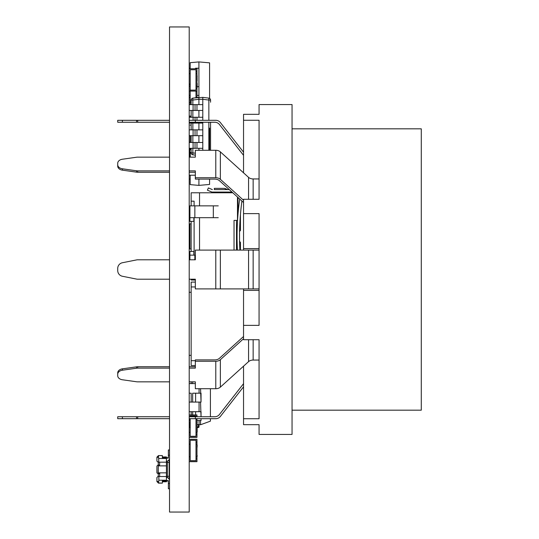 <?xml version="1.0" encoding="UTF-8"?>
<svg xmlns="http://www.w3.org/2000/svg" width="539" height="539" viewBox="0 0 539 539"><rect width="100%" height="100%" fill="white"/><g stroke="black" fill="none" stroke-linecap="round" stroke-linejoin="round"><path stroke-width="0.81" d="M169.529 26.95L189.209 26.95L189.209 512.05L169.529 512.05L169.529 26.95M292.05 410.179L421.282 410.179L421.282 128.821L292.05 128.821M243.54 366.176L243.54 424.678L259.064 424.678L259.064 434.434L292.05 434.434L292.05 104.566L259.064 104.566L259.064 114.322L243.54 114.322L259.064 114.322M243.54 114.322L243.54 172.824L220.363 151.87A5.821 4.117 180 0 0 215.782 150.287L215.782 177.729A5.821 4.117 180 0 1 220.363 179.312L243.54 200.265M259.064 290.386L243.54 290.386L243.54 325.374L259.064 325.374L259.064 213.619L243.54 213.619L243.54 199.282L259.064 199.282L259.064 120.258L243.54 120.258M243.54 325.374L243.54 339.718L259.064 339.718L259.064 418.742L243.54 418.742M259.064 360.059L253.148 360.059A5.821 4.117 0 0 0 248.56 361.635L248.56 339.718M259.064 288.904L248.56 288.904L248.56 250.096L259.064 250.096M243.54 213.619L243.54 248.607L259.064 248.607M243.54 248.607L243.54 250.096M243.54 288.904L243.54 290.386M248.56 199.282L248.56 177.365A5.821 4.117 180 0 0 253.148 178.941L259.064 178.941M243.54 336.504L219.42 358.314L243.54 336.504M243.54 386.813L220.363 416.452A5.821 5.821 0 0 1 215.782 418.688L189.209 418.688M189.209 416.748L214.832 416.748A5.821 5.821 0 0 0 219.42 414.511L243.54 383.667M243.54 338.735L220.363 359.688L220.363 387.13L248.56 361.635M248.56 250.096L220.363 250.096L220.363 288.904L248.56 288.904M248.56 177.365L220.363 151.87A5.821 4.117 0 0 0 215.782 150.287L195.334 150.287L215.782 150.287M243.54 202.496L219.42 180.68A5.821 4.117 0 0 0 214.832 179.103L195.334 179.103L195.334 177.729L215.782 177.729M189.209 120.312L215.782 120.312A5.821 5.821 180 0 1 220.363 122.548L243.54 152.187M243.54 155.333L219.42 124.489A5.821 5.821 0 0 0 214.832 122.252L189.209 122.252M195.334 359.897L214.832 359.897A5.821 4.117 180 0 0 219.42 358.314A5.821 4.117 180 0 1 214.832 359.897L195.334 359.897L195.334 361.271L215.782 361.271L215.782 388.713A5.821 4.117 180 0 0 220.363 387.13M195.334 416.748L195.334 418.688M195.334 387.339L195.334 381.848L195.334 388.713L215.782 388.713M220.363 359.688A5.821 4.117 180 0 1 215.782 361.271M220.363 288.904L195.334 288.904L195.334 279.202L189.209 279.202M220.363 250.096L195.334 250.096L195.334 259.798L189.209 259.798M195.334 120.312L195.334 122.252M195.334 366.756L189.209 366.756L195.334 366.756M169.529 368.13L137.694 368.13A5.821 4.117 180 0 0 136.556 368.211L122.393 370.212A5.821 4.117 180 0 0 117.718 374.248L117.718 372.873A5.821 4.117 0 0 1 122.393 368.838L136.556 366.837A5.821 4.117 0 0 1 137.694 366.756L169.529 366.756L137.694 366.756A5.821 4.117 0 0 0 136.556 366.837L122.393 368.838A5.821 4.117 0 0 0 117.718 372.873L117.718 374.362M169.529 418.688L117.718 418.688L117.718 416.748L122.393 416.748L117.718 416.748M122.393 418.688L122.393 416.748L169.529 416.748M117.718 374.248L117.718 375.73A5.821 4.117 180 0 0 122.393 379.766L136.556 381.767A5.821 4.117 180 0 0 137.694 381.848L169.529 381.848M189.209 381.848L195.334 381.848M195.334 361.271L195.334 368.13L189.209 368.13M169.529 259.798L137.694 259.798A5.821 5.821 180 0 0 136.556 259.913L122.393 262.742A5.821 5.821 180 0 0 117.718 268.449L117.718 270.551A5.821 5.821 180 0 0 122.393 276.258L136.556 279.087A5.821 5.821 180 0 0 137.694 279.202L169.529 279.202M195.334 177.729L195.334 170.87L189.209 170.87M117.718 164.638L117.718 163.27A5.821 4.117 0 0 1 122.393 159.234L136.556 157.226A5.821 4.117 0 0 1 137.694 157.145L169.529 157.145L137.694 157.145A5.821 4.117 0 0 0 136.556 157.226L122.393 159.234A5.821 4.117 0 0 0 117.718 163.27L117.718 164.752A5.821 4.117 0 0 0 122.393 168.788L136.556 170.789A5.821 4.117 0 0 0 137.694 170.87L169.529 170.87M195.334 150.287L195.334 157.145L189.209 157.145L195.334 157.145L195.334 151.661M195.334 172.244L189.209 172.244M169.529 172.244L137.694 172.244A5.821 4.117 180 0 1 136.556 172.163L122.393 170.156A5.821 4.117 180 0 1 117.718 166.12L117.718 164.752M169.529 122.252L122.393 122.252L122.393 120.312L117.718 120.312L169.529 120.312M122.393 122.252L117.718 122.252L117.718 120.312M193.865 221.381L193.865 217.689L193.865 221.381L189.917 221.381L189.917 217.689L218.261 217.689M189.917 217.689L189.917 205.858L218.261 205.858M189.917 205.858L193.865 205.858M193.865 251.443L193.865 255.142L193.865 251.443L189.917 251.443L193.865 251.443M189.917 251.443L189.917 259.798L189.917 255.142L195.334 255.142M189.917 255.142L193.865 255.142M189.917 223.847L191.15 223.847L189.917 223.847L189.917 248.984L191.15 248.984M237.483 220.397L237.483 197.011L237.483 220.397L234.034 220.397L234.034 250.096M236.493 220.397L236.493 250.096M237.975 213.74L237.975 197.456L238.016 213.929M240.441 230.503L240.441 214.562L240.441 230.503L239.451 231.487M240.441 242.328L240.441 250.096L240.441 242.328L239.451 241.344M240.441 246.269L240.441 250.096M240.441 226.555L240.441 221.63M191.15 192.794L199.531 192.794L191.15 192.794L191.15 205.858M191.15 221.381L191.15 251.443M191.15 279.202L191.15 280.031L195.334 280.031M194.107 255.142L194.107 217.689M194.107 205.858L194.107 201.175L191.15 201.175M199.531 192.794L232.821 192.794L199.531 192.794L199.531 205.858M199.531 217.689L199.531 250.096M224.743 188.36L214.32 188.36L224.669 188.36L226.447 189.593L224.669 188.36L227.647 189.593L224.743 188.36M231.076 192.794L230.005 192.059L231.076 192.794M214.32 192.794L214.32 192.059M214.32 189.593L229.277 189.593L214.32 189.593L214.32 188.36M208.377 187.916L212.353 189.593L208.377 187.916L207.414 190.186L211.854 192.059L231.999 192.059M239.707 199.026A266.145 266.145 -135 0 0 237.416 250.096M239.653 244.443L239.889 250.096A263.679 263.679 45 0 1 241.917 201.02A263.679 263.679 45 0 0 241.667 202.9L241.533 203.978M240.886 209.732L241.27 206.154M240.488 213.976A263.679 263.679 45 0 1 240.657 212.103A263.679 263.679 45 0 0 240.488 213.97M240.967 208.916A263.679 263.679 45 0 0 240.866 209.934A263.679 263.679 45 0 1 240.967 208.916L241.155 207.198A263.679 263.679 45 0 1 241.378 205.251M239.572 240.893L239.579 241.472A263.679 263.679 45 0 1 239.565 240.482M239.532 236.567A263.679 263.679 45 0 1 239.532 236.176M239.565 232.356A263.679 263.679 45 0 1 239.579 231.359L239.565 232.235M240.488 213.929L240.441 214.562M239.565 232.141L239.565 240.67M239.565 240.569L239.565 232.269M239.653 228.374L239.963 221.3M240.03 220.202L240.165 218.1M240.34 215.755L240.488 213.943M240.792 210.628L240.65 212.13M239.572 231.938L239.579 231.359M239.579 241.472L239.565 240.589M240.751 211.079L241.432 204.813M240.071 219.568A263.679 263.679 45 0 1 240.145 218.457A263.679 263.679 45 0 0 239.963 221.361A263.679 263.679 45 0 1 240.003 220.687M240.239 217.109A263.679 263.679 45 0 1 240.394 215.101A263.679 263.679 45 0 0 240.239 217.109M241.155 207.198A263.679 263.679 45 0 1 241.459 204.564L241.519 204.113A263.679 263.679 45 0 1 241.896 201.155L241.364 205.366A263.679 263.679 45 0 0 241.155 207.185M241.613 203.344A263.679 263.679 45 0 1 241.667 202.9M210.554 102.215L210.554 100.045A1.94 1.94 180 0 0 208.856 98.125L202.792 97.364L208.856 98.125A1.94 1.94 0 0 1 210.554 100.045L210.554 102.215M191.15 135.687L191.15 142.478L189.209 142.478L195.037 142.478L189.209 142.478L189.209 148.299L198.911 148.299L198.911 150.287M191.15 123.074L191.15 129.865L189.209 129.865L195.037 129.865L189.209 129.865L189.209 135.687L202.792 135.687L198.911 135.687L198.911 142.478L196.971 142.478L202.792 142.478L202.792 123.074L198.911 123.074L198.911 129.865L196.971 129.865L202.792 129.865L198.911 129.865M189.209 123.074L202.792 123.074L202.792 122.252L202.792 123.074M189.209 117.253L195.037 117.253L189.209 117.253L191.15 117.253L191.15 110.461M189.209 110.461L202.792 110.461L198.911 110.461L198.911 117.253L196.971 117.253L202.792 117.253L202.792 97.364L192.854 98.125A1.94 1.94 180 0 0 191.15 100.045L191.15 104.64L189.209 104.64L195.037 104.64L189.209 104.64M191.15 148.299L191.15 152.894L192.854 152.894L192.854 148.299M192.854 104.64L192.854 100.045L191.15 100.045A1.94 1.94 0 0 1 192.854 98.125L198.911 97.364L192.854 98.125L198.911 97.364L198.911 104.64L196.971 104.64L202.792 104.64L198.911 104.64L198.911 99.297L202.792 99.297M195.334 153.204L192.854 152.894L192.854 154.821L195.334 155.131L192.854 154.821A1.94 1.94 0 0 1 191.15 152.894M198.911 99.291L192.854 100.045L192.854 98.125M202.792 150.287L202.792 142.478L198.911 142.478M202.792 117.253L202.792 120.312L202.792 117.253L198.911 117.253L198.911 110.461L196.971 110.461L196.971 104.64L195.037 104.64L195.037 110.461M195.037 148.299L195.037 142.478L196.971 142.478L196.971 148.299L202.792 148.299L198.911 148.299M202.792 104.64L202.792 110.461M202.792 129.865L202.792 135.687M198.911 135.687L196.971 135.687L196.971 129.865L195.037 129.865L195.037 135.687M198.911 123.074L196.971 123.074L196.971 122.252M195.037 120.312L195.037 117.253L196.971 117.253L196.971 120.312M202.799 99.291L208.856 100.045L208.856 98.125L202.799 97.364L208.856 98.125M202.792 142.478L202.792 148.299M193.09 142.478L193.09 148.299M193.09 129.865L193.09 135.687M193.09 117.253L193.09 120.312M193.09 122.252L193.09 123.074M193.09 104.64L193.09 110.461M210.554 122.252L210.554 150.287L210.554 122.252M199.066 420.555L199.066 424.745L197.166 424.24M200.548 420.555L200.548 424.745L199.066 424.745M200.548 424.745L210.405 421.161L210.405 418.688M210.405 388.713L210.405 416.748M199.066 388.713L199.066 393.2L195.617 393.2L201.04 393.2L201.04 402.074L200.548 388.713M199.066 402.074L199.066 411.688L195.617 411.688L201.04 411.688L201.04 416.748L200.548 402.074M199.066 411.688L200.548 411.688M199.066 393.2L200.548 393.2M190.179 422.367L189.209 422.104M195.334 383.593L189.209 383.593L191.183 383.593L191.183 381.848M201.04 402.074L189.209 402.074L191.183 402.074L191.183 393.2L189.209 393.2L191.183 393.2M195.617 402.074L195.617 393.2L192.659 393.2L192.659 402.074M201.04 420.555L201.04 418.688L201.04 420.555L197.166 420.555M189.209 420.555L190.179 420.555L189.209 420.555M192.659 414.949L192.659 411.688L189.209 411.688L195.617 411.688L195.617 414.949M191.183 414.949L191.183 411.688M195.334 175.215L189.209 175.215M190.179 84.037L189.209 84.037L189.209 84.717L190.179 84.717L190.179 86.24L189.209 86.24M189.209 73.627L190.179 73.627L190.179 69.747L196.001 69.747L196.001 90.121L190.179 90.121L190.179 69.747L196.001 69.747L196.001 73.627L196.971 73.627L196.971 97.606M197.166 80.567L196.971 76.989M197.166 76.989L196.971 74.214M191.15 148.602L190.179 148.602L190.179 149.128L190.179 148.602L191.15 148.602M191.156 153.009L189.681 153.009L189.681 157.145L189.681 153.009A0.579 0.579 0 0 1 189.29 152.463L189.209 152.483M189.209 143.94L189.209 147.632M189.209 91.091L196.971 91.091L196.971 86.24L196.001 86.24L196.001 90.121L190.179 90.121L190.179 101.211L191.15 101.211L190.179 101.211L190.179 97.33L189.209 97.33L189.209 95.39L190.179 95.39L190.179 97.33M196.971 97.33L196.001 97.33L196.001 91.091L196.001 97.727M191.15 102.181L189.209 102.181L189.209 97.33M196.971 96.744L196.971 94.103M196.971 93.759L196.971 91.118M196.971 90.768L196.971 88.133M197.166 86.28L197.166 85.546L197.166 86.28M197.166 87.635L196.971 86.368M197.166 86.368L197.166 85.196M191.15 125.115L190.179 125.115M191.15 135.788L189.209 135.788M191.15 116.074L189.209 116.074M189.209 461.68L196.971 461.68L196.971 458.696L196.001 458.696L196.001 460.636L190.179 460.636L190.179 440.262L190.179 444.143L189.209 444.143L189.209 439.292L196.971 439.292L196.971 442.202L196.001 442.202L196.001 440.262L190.179 440.262L196.001 440.262L196.001 460.636L190.179 460.636L190.179 444.143L189.209 444.217M196.971 461.606L189.209 461.606L189.209 456.755L190.179 456.755M196.001 458.696L196.971 458.696L196.971 442.202M196.001 444.143L196.971 444.143L196.001 444.143L196.001 456.755L196.971 456.755M196.971 456.398L196.971 453.528M196.971 453.407L196.971 450.543M196.971 450.422L196.971 447.559M197.166 445.706L197.166 444.971M197.166 447.06L196.971 444.574M196.971 86.24L196.971 68.776L189.209 68.776M196.001 71.687L196.971 71.687M190.179 90.121L190.179 86.24M196.001 88.18L196.971 88.18L196.001 88.18M196.971 85.755L196.971 84.973M196.971 73.627L196.001 73.627L196.001 86.24M196.971 79.833L197.166 77.885M196.971 82.824L196.971 80.183M197.166 85.411L197.166 83.316M196.971 85.809L196.971 83.168M197.166 85.755L197.166 84.003M190.179 460.636L190.179 456.829M197.166 456.344L197.166 455.563M196.001 415.919L190.179 415.919L190.179 416.748L190.179 415.919L196.001 415.919L196.001 416.748L196.001 415.919M189.209 437.358L196.971 437.358L196.971 432.413L196.001 432.413L196.001 419.8L196.971 419.8L196.001 419.8L196.001 418.688L196.001 436.294L190.179 436.294L190.179 418.688L190.179 419.8L189.209 419.8M196.971 416.748L196.971 414.949L189.209 414.949M196.971 432.413L196.971 418.688M196.001 432.413L196.001 436.294L190.179 436.294L190.179 432.413L189.209 432.413M196.971 437.264L189.209 437.264M196.001 434.353L196.971 434.353L196.001 434.353M196.971 431.928L196.971 431.146M197.166 431.982L196.971 429.34L196.971 432.022M196.971 428.997L196.971 427.656M196.971 423.027L196.971 421.687M196.971 426.012L197.166 424.058M197.166 423.027L197.166 421.687M197.166 426.012L197.166 425.21M197.166 428.997L197.166 427.656M197.166 431.584L197.166 429.495M197.166 432.022L197.166 430.176M190.179 419.894L189.209 419.894M198.911 179.103L198.911 185.389L209.583 184.453L209.583 179.103M209.583 128.107L209.583 150.287M190.179 175.215L190.179 184.621L198.911 185.389M190.179 135.788L190.179 142.478M190.179 179.083L189.209 179.083M190.179 142.215L189.209 142.215M209.583 98.367L209.583 62.847L198.911 61.918L198.911 97.364M190.179 68.776L190.179 62.679L198.911 61.918M198.911 95.39L198.911 86.658L197.166 86.658L198.911 86.658L198.911 95.39L197.166 95.39M190.179 102.181L190.179 104.64M190.179 116.074L190.179 117.253M189.209 68.224L190.179 68.224M198.911 68.224L195.509 68.224M195.334 360.685L191.15 360.685L191.15 286.95L195.334 286.95M191.15 360.685L191.15 365.536L195.334 365.536L191.15 365.536M191.15 282.099L195.334 282.099L191.15 282.099L195.334 282.099L191.15 282.099L191.15 286.95M191.15 292.286L189.209 292.286L191.15 292.286M191.15 355.349L189.209 355.349M167.393 480.613L167.393 481.004L168.363 481.004L168.363 480.613L166.423 480.613M158.277 482.944L156.916 481.583L158.473 483.139L162.354 483.139L158.277 482.944M166.423 461.209A3.106 3.106 180 0 0 169.529 458.116A3.106 3.106 180 0 1 169.145 459.612L169.145 476.153L166.423 476.557L166.423 481.778L162.354 481.778L166.423 481.778M169.145 479.11L169.145 476.153M157.011 473.074L156.916 466.06L156.916 472.663L157.887 473.633L156.916 472.663L157.887 473.633L159.632 473.633L158.473 473.633M158.277 465.871L166.423 465.871L166.423 472.851L158.277 472.851L158.277 465.871L158.762 465.09L158.277 465.09L158.277 462.179L157.887 462.179L158.857 462.179L158.473 455.583L162.354 455.583L162.354 457.719L165.264 457.719M156.916 457.139L158.473 455.583L156.916 457.139L156.916 461.209L156.916 458.884M166.423 458.11L168.363 458.11L168.363 457.719L166.423 457.719L166.423 456.944L162.354 456.944M156.916 461.209L158.473 462.179M165.264 481.778L162.354 481.778M162.354 481.004L167.393 481.004L162.354 481.004L162.354 483.139L158.473 483.139L158.857 480.229L166.423 480.229M166.423 465.871L166.423 462.179L158.857 462.179M166.423 462.179L166.423 457.719L162.354 457.719M158.277 462.179L159.632 462.179L159.632 465.09L157.887 465.09L156.916 466.06M169.145 460.629L168.235 460.629M169.529 449.957L168.363 449.957L168.363 455.199L169.529 455.199M168.363 455.199L168.363 458.11M169.145 462.57L166.423 462.166M156.916 457.544L158.473 457.045M158.277 472.851L158.762 473.633M166.423 472.851L166.423 476.543L158.857 476.543L158.857 480.229M159.632 476.543L159.632 473.633M169.145 478.093L168.235 478.093M159.827 473.633L158.277 473.633L158.277 476.543M158.473 483.139L156.916 481.583L158.473 483.139L156.916 481.583L156.916 477.514L157.887 476.543L159.827 476.543M169.529 483.523L168.363 483.523L168.363 480.613M169.529 480.606A3.106 3.106 -0 0 0 166.423 477.514M157.887 476.543L156.916 477.514M156.916 481.179L158.473 481.677M168.363 488.765L169.529 488.765L168.363 488.765L169.529 488.765L168.363 488.765L169.529 488.765L168.363 488.765L169.529 488.765L168.363 488.765L169.529 488.765L168.363 488.765L169.529 488.765L168.363 488.765L169.529 488.765L168.363 488.765L169.529 488.765L168.363 488.765L169.529 488.765L168.363 488.765L169.529 488.765L168.363 488.765L168.363 483.523M169.529 458.116A3.106 3.106 180 0 1 169.145 459.612A3.106 3.106 180 0 0 169.529 458.116A3.106 3.106 180 0 1 169.145 459.612A3.106 3.106 180 0 0 169.529 458.116A3.106 3.106 180 0 1 169.145 459.612A3.106 3.106 180 0 0 169.529 458.116A3.106 3.106 180 0 1 169.145 459.612A3.106 3.106 180 0 0 169.529 458.116A3.106 3.106 180 0 1 169.145 459.612A3.106 3.106 180 0 0 169.529 458.116A3.106 3.106 180 0 1 169.145 459.612A3.106 3.106 180 0 0 169.529 458.116A3.106 3.106 180 0 1 169.145 459.612A3.106 3.106 180 0 0 169.529 458.116A3.106 3.106 180 0 1 169.145 459.612A3.106 3.106 180 0 0 169.529 458.116A3.106 3.106 180 0 1 169.145 459.612A3.106 3.106 180 0 0 169.529 458.116A3.106 3.106 180 0 1 169.145 459.612A3.106 3.106 180 0 0 169.529 458.116M189.29 152.463L189.29 152.463A0.579 0.579 0 0 0 189.681 153.009L189.849 153.009A0.579 0.579 180 0 1 189.29 152.429L189.29 149.714A0.579 0.579 0 0 1 189.869 149.128A0.579 0.579 180 0 0 189.29 149.714A0.579 0.579 0 0 1 189.869 149.128L191.15 149.128L189.869 149.128A0.579 0.579 180 0 0 189.29 149.714L189.869 149.714L189.869 152.429L191.15 152.463M189.29 152.429L189.869 152.429L189.849 153.009L190.26 153.009L189.849 153.009M189.869 149.128L191.15 149.128L189.869 149.128L191.15 149.128L189.869 149.128L191.15 149.128L189.869 149.128L189.869 149.714L191.15 149.714M189.29 422.125L189.29 426.908L189.29 422.125M198.992 424.725L198.992 426.908A0.579 0.579 180 0 1 198.406 427.494L197.166 427.494L198.406 427.494L198.406 424.57M189.869 422.28L189.869 426.908L189.29 426.908A0.579 0.579 180 0 0 189.869 427.494L190.26 427.494M253.148 339.718L253.148 360.059M253.148 250.096L253.148 288.904M253.148 178.941L253.148 199.282M220.363 151.87L220.363 179.312M215.782 250.096L215.782 288.904M136.556 418.688L136.556 416.748M137.694 418.688L137.694 416.748M122.393 370.212L122.393 368.838M136.556 368.211L136.556 366.837M137.694 368.13L137.694 366.756M122.393 168.788L122.393 170.156M136.556 172.163L136.556 170.789M137.694 170.87L137.694 172.244M136.556 122.252L136.556 120.312M137.694 120.312L137.694 122.252M194.848 205.858L194.848 217.689M213.329 205.858L213.329 217.689M194.848 255.142L194.848 259.798M195.037 122.252L195.037 123.074M192.854 142.478L192.854 135.687M192.854 129.865L192.854 123.074M192.854 117.253L192.854 110.461M210.554 100.045L208.856 100.045L208.856 120.312M208.856 122.252L208.856 150.287M192.659 383.593L192.659 381.848M158.857 458.494L166.423 458.494M167.393 458.11L167.393 457.719M167.393 477.669L167.393 461.054M190.26 152.463L190.26 157.145M189.869 427.494L190.179 426.908M197.166 426.908L198.992 426.908M259.064 434.434L292.05 434.434M259.064 104.566L292.05 104.566M156.997 479.238L156.916 479.838"/></g></svg>
